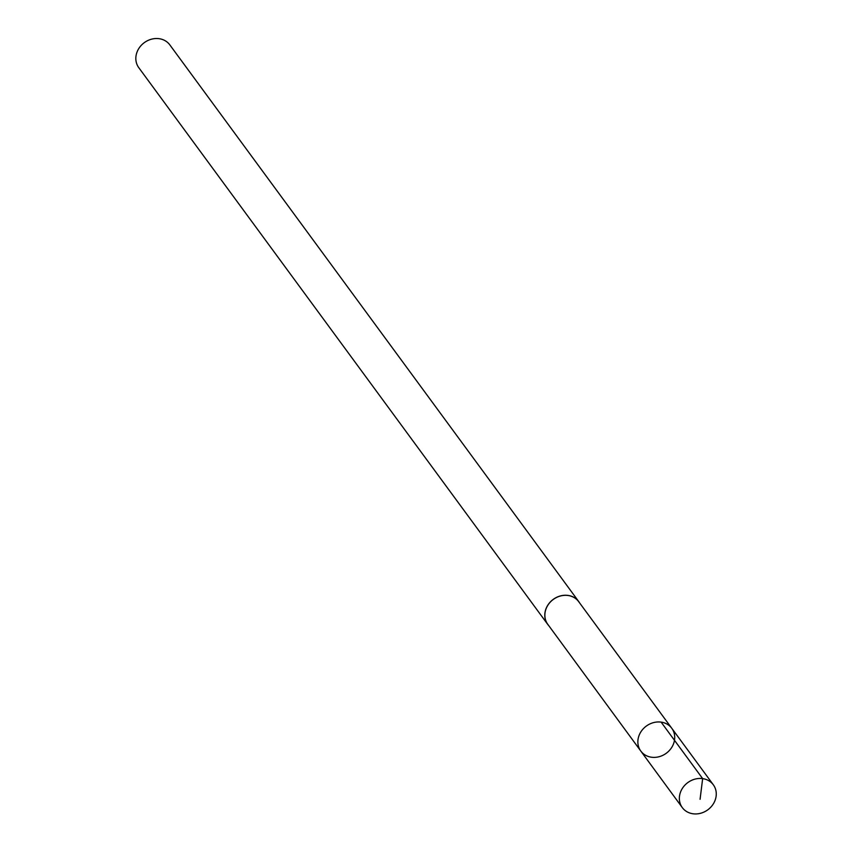 <?xml version="1.0" encoding="UTF-8"?>
<svg xmlns="http://www.w3.org/2000/svg" width="853" height="853" viewBox="0 0 853 853"><rect width="100%" height="100%" fill="white"/><g stroke="black" fill="none" stroke-linecap="round" stroke-linejoin="round"><path stroke-width="1.28" d="M640.795 751.045L547.797 624.332A19.161 16.804 -36.3 0 1 546.901 622.967A19.161 16.804 -36.3 0 1 554.045 598.913A19.161 16.804 -36.3 0 1 578.675 601.642L671.78 728.291A19.224 16.857 143.7 0 0 647.064 725.551A19.224 16.857 143.7 0 0 639.899 749.68A19.224 16.857 143.7 0 0 640.795 751.045A19.224 16.857 143.7 0 0 666.268 753.263A19.224 16.857 143.7 0 0 671.78 728.291A19.224 16.857 143.7 0 0 647.064 725.551A19.224 16.857 143.7 0 0 639.899 749.68A19.224 16.857 143.7 0 0 640.795 751.045L682.293 807.588A19.256 16.889 -36.3 0 1 681.398 806.224A19.256 16.889 -36.3 0 1 688.574 782.052A19.256 16.889 -36.3 0 1 713.321 784.792A19.256 16.889 -36.3 0 1 714.228 786.178A19.256 16.889 -36.3 0 1 707.041 810.35A19.256 16.889 -36.3 0 1 682.293 807.588M548.788 625.686A19.256 16.889 -36.3 0 1 547.722 624.385A19.256 16.889 -36.3 0 1 553.234 599.382A19.256 16.889 -36.3 0 1 578.75 601.6A19.256 16.889 -36.3 0 1 579.645 602.964A19.256 16.889 -36.3 0 1 579.667 603.007M547.722 624.385L138.772 67.664A19.256 16.889 -36.3 0 1 144.296 42.65A19.256 16.889 -36.3 0 1 169.811 44.868L578.75 601.6M661.118 722.118L702.648 778.618L700.078 799.282M671.78 728.291L713.321 784.792"/></g></svg>
